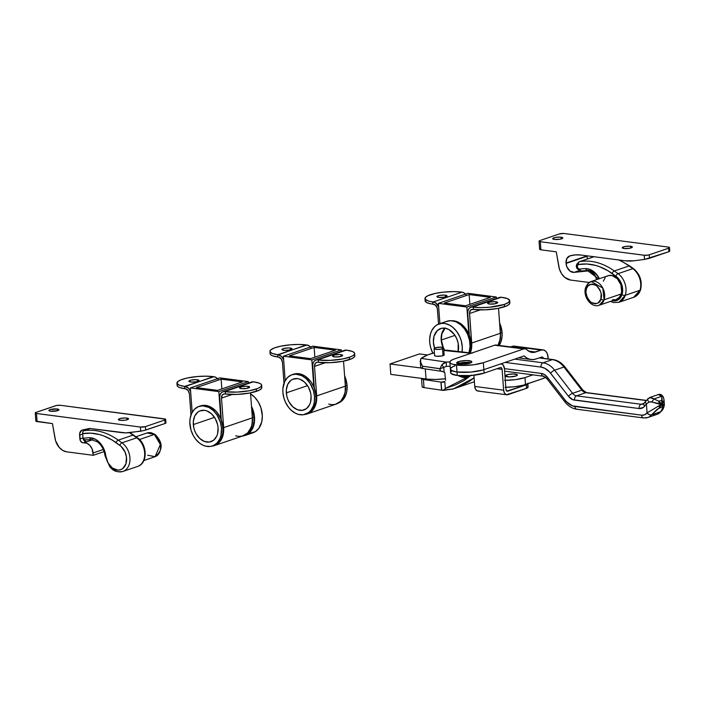 <?xml version="1.0" encoding="UTF-8"?>
<svg xmlns="http://www.w3.org/2000/svg" width="705" height="705" viewBox="0 0 705 705"><rect width="100%" height="100%" fill="white"/><g stroke="black" fill="none" stroke-linecap="round" stroke-linejoin="round"><path stroke-width="1.06" d="M440.942 382.092L441.533 390.191A5.966 1.384 -4.2 0 0 441.709 390.217L441.118 382.119A5.966 1.384 175.8 0 1 440.942 382.092L441.533 390.191A5.966 1.384 -4.2 0 0 441.709 390.217L453.315 388.931L443.604 390.341L444.458 389.424L443.604 390.341A5.966 1.384 -4.2 0 1 441.709 390.217L441.118 382.119A5.966 1.384 175.8 0 1 440.942 382.092L423.432 379.51L440.942 382.092M439.964 368.777L440.131 371.094A5.966 1.384 -4.2 0 0 440.308 371.112L440.131 368.706L440.131 371.094L422.621 368.512L422.454 366.195L440.131 368.706L440.308 371.112L444.097 371.87L443.762 367.34L446.3 366.406A59.669 13.827 175.8 0 1 450.142 366.23A59.669 13.827 175.8 0 0 446.3 366.406L446.283 362.088L421.193 358.396L427.459 355.029L434.412 352.703A47.737 11.06 175.8 0 0 421.193 358.396L420.726 358.977L421.193 358.396L446.283 362.088L446.3 366.406L440.131 368.706L443.762 367.34A3.578 0.608 -129.9 0 1 441.859 364.776A3.578 0.608 50.1 0 0 443.762 367.34L444.097 371.87L444.793 372.548L442.132 371.235A5.966 1.384 -4.2 0 1 440.308 371.112A5.966 1.384 -4.2 0 1 440.131 371.094L422.621 368.512L422.454 366.195L420.25 361.189L420.726 358.977L420.577 362.74L422.454 366.195L439.964 368.777L441.859 364.776L439.964 368.777M434.738 355.108L434.677 355.769L436.201 356.219A4.891 1.137 175.8 0 1 434.5 355.496A4.891 1.137 175.8 0 1 434.597 355.241M642.934 404.097A7.165 5.208 71.2 0 1 641.136 404.273L644.062 403.269L641.136 404.273A3.578 2.309 97.4 0 0 639.065 408.539A10.742 7.817 -108.8 0 0 644.59 406.239A3.578 2.221 38.2 0 1 644.097 403.225L642.934 404.106A7.165 5.208 71.2 0 1 641.136 404.273L576.531 395.849A7.165 5.208 71.2 0 1 572.548 393.32L554.632 370.204L563.938 367.032A20.886 15.193 -108.8 0 0 552.323 359.638L543.017 362.811A3.578 2.309 97.4 0 0 540.947 367.076L505.088 362.405L540.947 367.076L544.806 368.301L549.539 371.976L568.486 396.316L572.857 399.709L639.065 408.539L643.453 407.367L646.414 403.921L647.075 412.927L661.634 404.176L661.775 400.273L658.902 401.26L661.634 404.176L662.251 406.829C663.431 407.19 662.956 408.785 660.841 411.614L660.779 411.685A14.32 10.416 71.2 0 1 657.078 414.346A14.32 10.416 -108.8 0 0 660.779 411.685L651.535 414.787L657.404 409.12L662.251 406.829L661.634 404.176L659.378 407.807L662.251 406.829L662.85 407.261L660.841 411.614L651.482 414.857A14.32 10.416 71.2 0 1 647.772 417.519A14.32 10.416 71.2 0 1 644.167 417.853A3.578 2.309 -82.6 0 1 643.453 417.933A3.578 2.309 -82.6 0 1 641.585 415.174L572.345 405.833L566.335 401.594L547.388 377.245L544.586 374.646L541.414 373.447L504.445 368.627L541.414 373.447A3.578 2.309 97.4 0 0 543.247 376.197M422.128 386.763L424.022 387.618L441.533 390.191L424.022 387.618L423.432 379.51L421.775 379.008L421.713 378.277M461.176 385.82L453.306 388.931L474.104 377.871L469.098 381.52L461.176 385.82M664.057 400.572L663.934 399.338L663.854 401.665L661.634 404.176L658.902 401.26L653.976 398.942L661.81 396.272L662.11 399.515L661.775 400.273L658.902 401.26L659.025 404.044L651.05 401.779L649.049 402.026L646.414 403.921L647.075 412.927L644.617 414.796L641.585 415.174A3.578 2.309 97.4 0 0 643.418 417.924M647.816 398.722A3.578 1.595 43.5 0 0 649.049 402.026A3.578 1.595 -136.5 0 1 647.816 398.722A3.578 1.595 -136.5 0 1 648.344 398.457L651.023 397.356L653.976 398.942L661.81 396.272L660.091 394.685L658.364 394.553C660.391 393.901 662.092 394.818 663.458 397.32A3.578 2.027 -18.8 0 1 663.493 397.999M647.446 399.444L646.644 400.422A3.578 2.221 -141.8 0 0 645.921 400.907A3.578 2.221 38.2 0 0 646.414 403.921L649.049 402.026L651.737 402.009L661.634 404.176L659.025 404.044A3.578 1.93 -82.2 0 0 658.902 401.26L653.976 398.942L651.737 402.009L653.976 398.942L649.649 397.532M553.072 359.568A3.578 2.309 97.4 0 0 552.323 359.638L539.122 357.92L552.323 359.638L543.017 362.811A20.886 15.193 71.2 0 1 554.632 370.204L563.938 367.032L581.845 390.147L572.548 393.32L581.845 390.147A7.165 5.208 -108.8 0 0 585.829 392.676L646.212 400.546L585.829 392.676L576.531 395.849L585.829 392.676A3.578 2.309 -82.6 0 1 586.586 392.606M543.017 362.811L514.721 359.127L543.017 362.811A20.886 15.193 -108.8 0 1 554.632 370.204A3.578 1.049 142.2 0 0 550.579 373.201L568.486 396.316A10.742 7.817 -108.8 0 0 574.46 400.114L639.065 408.539A3.578 2.309 -82.6 0 1 641.136 404.273L576.531 395.849A3.578 2.309 97.4 0 0 574.46 400.114A3.578 2.309 -82.6 0 1 576.531 395.849A7.165 5.208 71.2 0 1 572.548 393.32A3.578 1.049 142.2 0 0 568.486 396.316A3.578 1.049 -37.8 0 1 572.548 393.32L554.632 370.204A3.578 1.049 -37.8 0 0 550.579 373.201A17.308 12.584 71.2 0 0 540.947 367.076A3.578 2.309 -82.6 0 1 543.017 362.811M446.556 350.165L445.058 350.253A47.737 11.06 175.8 0 0 443.824 350.491L471.116 353.24L448.027 350.455M449.869 361.921A63.256 14.655 -4.2 0 0 446.283 362.088L441.859 364.776L443.842 362.978L446.283 362.088A63.256 14.655 -4.2 0 1 449.869 361.921M444.124 354.544A4.891 1.137 175.8 0 1 444.256 354.782A4.891 1.137 175.8 0 1 441.453 356.025A4.891 1.137 175.8 0 1 436.201 356.219L441.586 355.999L444.018 355.17L444.079 354.509M445.542 380.295L444.793 372.548L445.542 380.295M471.363 375.051L463.934 380.638L455.166 385.053L445.313 388.437L444.802 381.511L441.118 382.119A5.966 1.384 175.8 0 0 442.943 382.233L443.436 382.189M420.762 367.472L422.621 368.512A5.966 1.384 -4.2 0 1 420.726 367.657L420.25 361.163M658.311 394.58L661.81 396.272L661.634 404.176L659.149 405.683L659.378 407.807L661.634 404.176L664.313 404.379L663.74 405.727M664.374 404.696L664.18 405.146M659.378 407.807A3.578 1.436 -120 0 0 659.149 405.683L647.137 412.874A3.578 2.203 38.4 0 0 651.535 414.787L659.378 407.807M651.535 414.787A3.578 2.203 -141.6 0 1 647.137 412.874L647.075 412.927A3.578 2.23 38.7 0 0 651.482 414.857L651.535 414.787M647.772 417.51A14.32 10.416 -108.8 0 0 651.482 414.857A3.578 2.23 -141.3 0 1 647.075 412.927A10.742 7.817 71.2 0 1 641.585 415.174L574.928 406.485A3.578 2.309 97.4 0 0 576.787 409.244L643.453 417.933L647.772 417.519L657.069 414.346A14.32 10.416 71.2 0 1 653.473 414.681M577.51 409.164A3.578 2.309 -82.6 0 1 576.752 409.235A3.578 2.309 -82.6 0 1 574.928 406.485A17.308 12.584 71.2 0 1 565.304 400.361A3.578 1.049 142.2 0 0 564.793 401.753A3.578 1.049 -37.8 0 1 565.304 400.361L547.388 377.245A3.578 1.049 142.2 0 0 546.886 378.647A3.578 1.049 -37.8 0 1 547.388 377.245A10.742 7.817 -108.8 0 0 541.414 373.447A3.578 2.309 -82.6 0 0 543.282 376.206A3.578 2.309 -82.6 0 0 543.996 376.126M565.895 401.771A3.578 1.049 -37.8 0 1 564.793 401.762C568.124 406.018 572.125 408.512 576.787 409.244M547.979 378.664A3.578 1.049 -37.8 0 1 546.886 378.647L564.793 401.762M470.737 375.624L445.313 388.437L444.458 389.424L445.313 388.437L444.802 381.511L443.921 382.048M474.386 381.749L452.337 389.257M553.037 359.568C557.708 360.299 561.7 362.793 565.031 367.049L582.938 390.156L586.551 392.606A3.578 2.309 97.4 0 0 585.829 392.676A7.165 5.208 -108.8 0 1 581.845 390.147A3.578 1.049 -37.8 0 1 582.938 390.156A3.578 1.049 142.2 0 0 581.845 390.147L563.938 367.032A3.578 1.049 -37.8 0 1 565.031 367.049A3.578 1.049 142.2 0 0 563.938 367.032A20.886 15.193 71.2 0 0 552.323 359.638A3.578 2.309 -82.6 0 1 553.037 359.568L539.484 357.796M661.81 396.272A3.578 2.027 -18.8 0 1 663.458 397.312A3.578 2.027 161.2 0 0 661.81 396.272M664.374 404.547L663.449 404.212A3.578 3.296 98.2 0 1 662.251 406.829L663.449 404.212L661.634 404.176L663.335 402.573L661.775 400.273A3.578 2.802 33.8 0 1 663.335 402.573L664.048 400.096L664.383 404.564C664.084 407.226 663.141 409.411 661.563 411.112L661.493 411.2A3.578 2.23 -141.3 0 1 660.779 411.685A3.578 2.23 38.7 0 0 661.51 411.174L657.069 414.346M660.841 411.614A3.578 2.238 38 0 0 661.581 411.086A3.578 2.238 -142 0 1 660.841 411.614M644.819 402.74A3.578 2.221 -141.8 0 0 644.079 403.26A3.578 2.221 -141.8 0 0 644.59 406.239L646.414 403.921A3.578 2.221 -141.8 0 1 645.921 400.907L649.702 397.505L658.364 394.553M421.528 378.656L422.128 386.754A5.966 1.384 -4.2 0 0 424.022 387.618L423.432 379.51A5.966 1.384 175.8 0 1 421.528 378.656A5.966 1.384 175.8 0 1 421.608 378.4M427.591 354.976L419.484 353.919L390.032 363.965L420.947 367.992L390.032 363.965L390.799 374.381L427.785 379.175L435.866 379.44L445.498 378.779A22.675 5.252 -4.2 0 1 426.031 378.973L390.799 374.381L390.032 363.965L419.484 353.919L427.591 354.976M425.291 368.909L426.031 378.973L425.291 368.909M470.94 362.784A7.64 1.771 -4.2 0 0 458.585 363.383L458.462 361.647A7.64 1.771 175.8 0 1 466.825 360.555A7.64 1.771 175.8 0 1 471.857 361.841A7.64 1.771 175.8 0 1 470.024 363.154L471.486 362.449L471.575 361.409L466.613 360.546L459.537 361.33L456.646 363.066L458.25 363.912L461.872 364.256L470.024 363.154A7.64 1.771 175.8 0 1 461.66 364.247A7.64 1.771 175.8 0 1 456.628 362.96A7.64 1.771 175.8 0 1 458.462 361.647L458.585 363.383A7.64 1.771 175.8 0 1 470.94 362.784M459.122 364.071L458.585 363.383L459.122 364.071M506.675 374.84A6.089 1.41 175.8 0 1 513.337 373.967A6.089 1.41 175.8 0 1 517.347 374.989A6.089 1.41 175.8 0 1 515.884 376.038L517.311 375.192L517.126 374.655L513.17 373.967L507.529 374.584L505.229 375.968L509.389 376.911L515.884 376.038A6.089 1.41 175.8 0 1 509.221 376.911A6.089 1.41 175.8 0 1 505.212 375.888A6.089 1.41 175.8 0 1 506.675 374.84L506.807 376.708L506.675 374.84M483.859 369.649L524.167 355.902L526.829 358.017L529.781 359.259L532.901 359.576L536.064 358.968A25.063 16.189 -82.6 0 1 531.041 359.506A25.063 16.189 -82.6 0 1 524.167 355.902L483.859 369.649L483.348 362.696L474.024 364.732L462.965 365.446L452.83 364.318L450.548 363.286L449.852 362.044L450.795 360.696L453.289 359.356L494.743 345.186L523.656 348.957A7.165 4.627 -82.6 0 1 525.093 348.799A7.165 4.627 -82.6 0 1 527.058 349.83L525.445 348.869L523.656 348.957L483.348 362.696L483.859 369.649L482.572 370.055L500.136 364.097L483.859 369.649A19.097 4.424 175.8 0 1 456.999 371.993L470.852 372.081L482.572 370.055L470.852 372.081L456.999 371.993A19.097 4.424 -4.2 0 0 483.859 369.649L484.115 373.121L500.391 367.569L484.115 373.121L483.859 369.649M454.945 365.877L452.804 366.741L454.945 365.877A19.097 4.424 175.8 0 0 450.363 369.164A19.097 4.424 -4.2 0 0 456.999 371.993L456.488 365.04L456.999 371.993L455.641 371.782L456.999 371.993L457.254 375.465L471.107 375.562L484.115 373.121A19.097 4.424 -4.2 0 1 457.254 375.465L456.999 371.993A19.097 4.424 175.8 0 1 450.363 369.164L449.852 362.211A19.097 4.424 175.8 0 1 454.434 358.933L494.743 345.186L523.656 348.957L483.348 362.696A19.097 4.424 175.8 0 1 456.488 365.04A19.097 4.424 175.8 0 1 449.852 362.211M451.967 367.19L450.495 368.548L452.804 366.741M450.363 368.988L451.649 370.601L455.641 371.782L451.059 370.231L450.495 368.548M505.088 387.274L514.324 386.789L522.775 385.327L543.299 378.453L545.617 376.937M545.397 377.157A9.544 6.169 -82.6 0 1 543.299 378.453L525.472 384.533L524.961 377.589L515.637 379.616L504.577 380.33M548.226 358.933L547.362 353.857L545.802 351.31L543.643 349.988L541.22 350.085A9.544 6.169 -82.6 0 1 543.132 349.883A9.544 6.169 -82.6 0 1 548.093 357.232L548.226 358.933M515.866 346.71L541.22 350.085L535.553 352.015L528.591 351.108L535.553 352.015A17.898 11.562 -82.6 0 1 531.967 352.403A17.898 11.562 -82.6 0 1 527.058 349.83L529.993 351.865L533.288 352.456L541.22 350.085L512.306 346.322L510.57 346.913L512.306 346.322A9.544 6.169 97.4 0 1 514.218 346.111L543.132 349.883M525.093 348.799L496.179 345.036A7.165 4.627 97.4 0 0 494.743 345.186L496.54 345.106M543.379 358.378L542.03 356.977L536.064 358.968L541.722 357.038A2.388 1.542 -82.6 0 1 542.207 356.986A2.388 1.542 -82.6 0 1 543.361 358.307M505.3 380.33A19.097 4.424 175.8 0 0 524.961 377.589L532.962 374.857L524.961 377.589L525.472 384.533A19.097 4.424 -4.2 0 1 505.811 387.283M457.677 363.754A7.64 1.771 175.8 0 1 458.585 363.383A7.64 1.771 -4.2 0 0 457.677 363.754M120.211 420.303A5.076 1.172 175.8 0 1 118.44 419.554A5.076 1.172 175.8 0 1 121.348 418.268A5.076 1.172 175.8 0 1 126.794 418.056L126.926 419.81L126.794 418.056L125.076 417.95L120.379 418.47L118.458 419.625L121.022 420.383L125.79 420.074L128.522 418.973L126.794 418.056A5.076 1.172 175.8 0 1 128.557 418.814A5.076 1.172 175.8 0 1 125.657 420.101A5.076 1.172 175.8 0 1 120.211 420.303M57.228 408.988L57.352 410.742L57.228 408.988L50.09 409.614L48.883 410.557L50.637 411.235A5.076 1.172 175.8 0 1 48.874 410.486A5.076 1.172 175.8 0 1 51.782 409.2A5.076 1.172 175.8 0 1 57.228 408.988A5.076 1.172 175.8 0 1 58.991 409.746A5.076 1.172 175.8 0 1 56.083 411.033A5.076 1.172 175.8 0 1 50.637 411.235L57.775 410.618L58.973 409.675L57.228 408.988M84.265 429.583A5.966 4.345 -108.8 0 0 82.705 434.06L82.987 437.92A3.578 2.608 -108.8 0 0 86.433 441.753L84.159 440.713L82.987 437.92L79.885 438.977L82.987 437.92L82.705 434.06L79.603 435.117L79.885 438.977A3.578 2.608 71.2 0 0 83.331 442.81L92.707 439.744L83.895 442.749A9.544 6.944 71.2 0 1 93.086 452.971L93.254 455.307L104.111 451.605L93.254 455.307L66.64 451.834A14.32 10.416 71.2 0 1 54.999 438.334L52.452 423.608L37.092 421.608L36.493 413.509L140.401 427.045L36.008 413.421L35.259 413.024L36.114 412.355L56.585 405.472L60.524 405.313L165.543 419.184L164.811 420.004L145.433 426.613L140.401 427.045L140.709 431.213L125.596 432.87L89.491 428.437L81.868 430.191L79.709 433.284L80.255 440.484L82.15 442.599L87.041 443.313L89.967 445.525L92.117 448.962L93.254 455.307L66.64 451.834L62.745 450.442L59.229 447.455L55.598 440.837L52.452 423.608L35.858 421.132M86.627 429.072A8.354 6.081 -108.8 0 0 86.803 429.671L86.627 429.072M35.867 420.964L36.704 420.462M84.362 429.504L83.04 431.398L82.705 434.06L79.603 435.117A5.966 4.345 71.2 0 1 82.194 430.059A5.966 4.345 71.2 0 1 82.538 429.962L89.491 428.437L121.163 432.57A59.669 43.41 71.2 0 0 129.94 432.597L143.952 430.579L165.067 423.476L164.811 420.004L165.067 423.476L145.688 430.085L145.433 426.613L164.811 420.004A3.578 0.828 175.8 0 0 165.675 419.387A3.578 0.828 175.8 0 0 164.424 418.858L60.524 405.313A3.578 0.828 175.8 0 0 55.483 405.754L36.114 412.355A3.578 0.828 175.8 0 0 35.25 412.971L35.849 421.079A3.578 0.828 -4.2 0 0 37.092 421.608L36.493 413.509A3.578 0.828 175.8 0 1 35.25 412.971M93.086 452.971L103.309 449.49L93.086 452.971M165.754 423.194L165.067 423.476L165.913 423.088L165.208 422.974M140.401 427.045L140.709 431.213L145.688 430.085L145.433 426.613A3.578 0.828 175.8 0 1 140.401 427.045M143.882 460.515L155.1 456.69A12.531 9.112 -108.8 0 0 160.573 446.714A12.531 9.112 -108.8 0 0 154.386 434.43A2.388 1.146 -54.3 0 1 155.153 434.483A2.388 1.146 125.7 0 0 154.386 434.43L160.352 444.555L155.1 456.69L147.715 455.236M82.485 433.681L90.786 433.152L99.317 434.509L103.591 435.875L111.998 439.955L121.075 446.353L125.041 452.002L126.477 457.184L125.922 463.837L122.732 468.569L120.396 469.786L117.77 470.094L112.377 468.014L108.006 462.877L105.847 456.073A2.388 0.467 173.5 0 1 105.027 455.818A2.388 0.467 173.5 0 1 105.6 455.43A15.519 11.289 71.2 0 0 98.057 441.815A2.388 1.146 -54.3 0 1 97.29 441.762A2.388 1.146 -54.3 0 1 97.14 440.361A17.898 13.025 -108.8 0 0 89.791 437.761A2.388 1.586 90.3 0 0 91.306 439.62A2.388 1.586 -89.7 0 1 89.791 437.761A60.868 44.274 -108.8 0 0 83.657 438.29A2.388 1.736 71.2 0 1 83.023 438.254M82.688 433.645A65.644 47.746 71.2 0 1 116.069 442.634L119.824 445.331A13.721 9.985 71.2 0 1 126.424 461.749A13.721 9.985 71.2 0 1 115.946 469.794A13.721 9.985 71.2 0 1 105.847 456.073L104.014 449.217L100.339 443.304L95.351 439.25L89.791 437.761A60.868 44.274 -108.8 0 0 83.657 438.29A2.388 1.63 79.8 0 0 85.622 440.114A2.388 1.63 79.8 0 0 85.799 440.07A2.388 1.63 -100.2 0 1 85.631 440.114A2.388 1.63 -100.2 0 1 83.657 438.29L82.741 438.149M154.386 434.43L139.458 439.523L154.386 434.43A12.531 9.112 -108.8 0 0 147.01 432.976L154.386 434.43M122.564 471.557A16.109 11.721 -108.8 0 0 129.967 458.867A16.109 11.721 -108.8 0 0 122.009 442.828A2.388 1.146 125.7 0 0 119.824 445.331A2.388 1.146 -54.3 0 1 122.009 442.828L118.255 440.131A2.388 1.146 125.7 0 0 116.069 442.634A2.388 1.146 -54.3 0 1 118.255 440.131L122.009 442.828L136.735 437.805L122.009 442.828A16.109 11.721 71.2 0 1 129.967 458.62A16.109 11.721 71.2 0 1 122.926 471.442L137.651 466.428A16.109 11.721 -108.8 0 0 144.692 453.597A16.109 11.721 -108.8 0 0 136.735 437.805L132.981 435.108L118.255 440.131A68.024 49.482 -108.8 0 0 83.454 430.843A4.776 3.472 -108.8 0 0 83.261 430.887A4.776 3.472 71.2 0 1 83.454 430.843L90.222 428.534L83.454 430.843A68.024 49.482 71.2 0 1 118.255 440.131L132.981 435.108A68.024 49.482 -108.8 0 0 129.332 432.667M105.027 455.818A2.388 0.467 -6.5 0 0 105.847 456.073A17.898 13.025 -108.8 0 0 97.14 440.361A2.388 1.146 125.7 0 0 97.29 441.762C101.573 445.049 104.146 449.728 105.027 455.818L109.83 466.904C112.395 469.222 114.342 472.799 122.926 471.442A16.109 11.721 71.2 0 1 113.434 469.574M132.981 435.108A2.388 1.146 -54.3 0 1 133.747 435.152A2.388 1.146 125.7 0 0 132.981 435.108L136.735 437.805A2.388 1.146 -54.3 0 1 137.493 437.849L129.905 432.606M137.501 437.849A2.388 1.146 125.7 0 0 136.735 437.805A16.109 11.721 71.2 0 1 144.692 453.844A16.109 11.721 71.2 0 1 137.29 466.543M334.311 356.88A5.076 1.172 175.8 0 1 332.548 356.131A5.076 1.172 175.8 0 1 335.448 354.844A5.076 1.172 175.8 0 1 340.894 354.633L341.026 356.386L340.894 354.633L339.175 354.527L334.478 355.047L332.557 356.201L335.122 356.959L339.889 356.651L342.63 355.549L340.894 354.633A5.076 1.172 175.8 0 1 342.665 355.39A5.076 1.172 175.8 0 1 339.757 356.677A5.076 1.172 175.8 0 1 334.311 356.88M338.479 356.853A5.076 1.172 -4.2 0 0 336.893 356.977M283.71 350.288A5.076 1.172 175.8 0 1 281.947 349.53A5.076 1.172 175.8 0 1 284.855 348.244A5.076 1.172 175.8 0 1 290.301 348.041L290.425 349.795L290.301 348.041L288.583 347.935L283.886 348.455L281.965 349.601L284.52 350.359L289.297 350.059L292.029 348.957L290.301 348.041A5.076 1.172 175.8 0 1 292.064 348.79A5.076 1.172 175.8 0 1 289.156 350.077A5.076 1.172 175.8 0 1 283.71 350.288M287.887 350.262A5.076 1.172 -4.2 0 0 286.3 350.376M328.662 404.124L332.399 404.696L335.421 404.317L340.665 401.26L344.181 395.575L345.106 392.006L345.362 386.137L316.677 395.91A21.185 15.413 71.2 0 1 307.477 413.87L336.162 404.088A21.185 15.413 -108.8 0 0 345.362 386.137L343.529 361.163L345.362 386.137L316.677 395.91L314.509 366.388L325.128 362.767L314.509 366.388A4.776 3.472 71.2 0 1 316.589 362.344A4.776 3.472 71.2 0 1 317.788 362.229L318.466 362.317L318.299 359.999L317.62 359.911L346.296 350.129L352.28 351.425L354.324 352.712L354.65 353.69L353.566 355.25L350.676 356.8L342.586 358.995L330.002 360.387L316.571 359.902L314.694 360.687L313.337 362.414L312.712 364.811L314.324 388.182L312.703 366.151A7.165 5.208 71.2 0 1 315.814 360.079A7.165 5.208 71.2 0 1 317.62 359.911L346.296 350.129A7.165 5.208 -108.8 0 0 344.498 350.306L315.814 360.079M307.477 413.87A21.185 15.413 71.2 0 1 304.877 414.425L308.173 413.606L311.98 411.033L314.818 406.979L316.43 401.788L316.677 395.91L314.509 366.388L315.329 363.251L317.091 362.22L330.169 362.705L342.762 361.312L351.998 358.607L354.307 357.038L354.765 355.505M336.408 357.03L339.343 356.845M282.441 362.203L283.992 383.317L282.441 362.203A4.776 3.472 71.2 0 0 278.484 357.1L281.136 358.792L282.441 362.203M270.13 353.54L270.456 354.527L272.5 355.813L278.484 357.1L277.805 357.012L277.638 354.703L272.333 353.496L270.015 351.724L270.473 350.191L273.937 348.12L280.141 346.305L290.293 344.815L298.823 344.463L306.992 345.009L277.638 354.703L277.805 357.012A22.075 5.12 -4.2 0 1 270.13 353.743L269.953 351.425A22.075 5.12 175.8 0 1 275.258 347.635A22.075 5.12 175.8 0 1 306.314 344.921L278.316 354.791A7.165 5.208 71.2 0 1 283.648 359.77L281.41 356.351L277.638 354.703A22.075 5.12 175.8 0 1 269.953 351.425M285.816 350.438L288.75 350.253M310.482 346.966A7.165 5.208 -108.8 0 0 306.992 345.009L309.107 345.811L310.976 347.547M354.65 353.496A22.075 5.12 175.8 0 1 349.345 357.285L349.521 359.603A22.075 5.12 -4.2 0 0 354.826 355.805L354.65 353.496A22.075 5.12 175.8 0 0 346.975 350.218L344.26 350.394M349.521 359.603L349.345 357.285A22.075 5.12 175.8 0 1 318.299 359.999L318.466 362.317A22.075 5.12 -4.2 0 0 349.521 359.603M342.877 398.36L345.274 391.769L345.52 385.97A20.886 15.193 71.2 0 0 345.124 382.938L345.52 385.97L347.071 385.441L346.825 391.24L345.908 394.747L342.445 400.352L338.559 402.943A20.886 15.193 -108.8 0 0 347.071 385.441L345.52 385.97A20.886 15.193 71.2 0 1 342.947 398.237M286.327 392.87A16.347 11.897 71.2 0 1 293.43 379.008A16.347 11.897 71.2 0 1 311.081 396.095L310.623 392.967L308.349 387.01L304.613 382.189L299.977 379.237L297.545 378.62L292.892 379.211L290.857 380.4L287.763 384.331L286.336 389.803L286.794 395.998L287.719 399.065L289.059 401.956L292.795 406.776L297.431 409.728L302.26 410.354L306.552 408.565L309.645 404.635L310.588 402.044L311.081 396.095A16.347 11.897 71.2 0 1 303.987 409.957A16.347 11.897 71.2 0 1 286.327 392.87L307.521 385.644L286.327 392.87M314.518 396.545A20.886 15.193 71.2 0 1 305.45 414.249A20.886 15.193 71.2 0 1 282.89 392.421A20.886 15.193 71.2 0 1 291.967 374.716A20.886 15.193 71.2 0 1 314.518 396.545L316.069 396.016L314.518 396.545L314.271 402.335L313.355 405.851L310.94 410.266L308.728 412.478L303.247 414.76L298.638 414.443L295.536 413.271L291.156 410.187L288.574 407.349L285.463 402.22L284.009 398.395L282.89 392.421L282.908 388.508L284.732 381.511L287.525 377.51L291.28 374.972L295.677 374.117L301.872 375.695L306.252 378.779L309.988 383.22L313.408 390.57L314.518 396.545M305.45 414.249L307.001 413.72A20.886 15.193 -108.8 0 0 316.069 396.016L313.84 386.974A20.886 15.193 -108.8 0 0 293.518 374.188L291.967 374.716M306.27 413.941L310.279 411.949L313.425 408.398L315.822 401.806L316.069 396.016A20.886 15.193 -108.8 0 0 313.84 386.974L311.848 359.911L341.308 349.874L312.844 346.164L283.392 356.21L285.181 380.638L283.392 356.21L312.844 346.164L341.308 349.874L311.848 359.911L283.392 356.21L311.848 359.911L313.84 386.974L311.037 381.96L305.344 376.294L298.77 373.694L292.452 374.611M310.561 358.651L335.368 350.191L314.13 347.424L289.332 355.884L310.561 358.651L335.368 350.191L314.13 347.424L314.853 357.188L314.13 347.424L289.332 355.884L310.561 358.651M344.604 375.871A20.886 15.193 -108.8 0 1 347.071 385.441L344.507 375.65M341.308 349.874L341.414 351.354L341.308 349.874M241.295 388.596A5.076 1.172 175.8 0 1 239.533 387.847A5.076 1.172 175.8 0 1 242.441 386.56A5.076 1.172 175.8 0 1 247.887 386.349L248.019 388.102L247.887 386.349L246.168 386.243L241.471 386.763L239.55 387.917L242.115 388.675L246.882 388.367L249.614 387.265L247.887 386.349A5.076 1.172 175.8 0 1 249.649 387.107A5.076 1.172 175.8 0 1 246.741 388.393A5.076 1.172 175.8 0 1 241.295 388.596M245.472 388.57A5.076 1.172 -4.2 0 0 243.886 388.693M190.702 382.004A5.076 1.172 175.8 0 1 188.94 381.246A5.076 1.172 175.8 0 1 191.839 379.96A5.076 1.172 175.8 0 1 197.285 379.757L197.418 381.511L197.285 379.757L195.567 379.651L190.87 380.171L188.949 381.317L191.513 382.075L196.281 381.775L199.022 380.674L197.285 379.757A5.076 1.172 175.8 0 1 199.057 380.506A5.076 1.172 175.8 0 1 196.149 381.793A5.076 1.172 175.8 0 1 190.702 382.004M194.871 381.978A5.076 1.172 -4.2 0 0 193.285 382.092M235.655 435.84L239.383 436.413L242.414 436.034L247.649 432.976L251.165 427.292L252.099 423.723L252.346 417.853L223.67 427.627A21.185 15.413 71.2 0 1 214.47 445.586L243.146 435.813A21.185 15.413 -108.8 0 0 252.346 417.853L250.513 392.879L252.346 417.853L223.67 427.627L221.502 398.105L232.121 394.483L221.502 398.105A4.776 3.472 71.2 0 1 223.573 394.06A4.776 3.472 71.2 0 1 224.772 393.945L225.45 394.033L225.283 391.716L224.604 391.627L253.28 381.846L259.264 383.141L260.832 383.969L261.643 385.406L260.55 386.966L257.66 388.517L249.579 390.711L236.986 392.103L223.555 391.619L221.678 392.403L220.321 394.13L219.696 396.527L221.308 419.898L219.696 397.867A7.165 5.208 71.2 0 1 222.806 391.795A7.165 5.208 71.2 0 1 224.604 391.627L253.28 381.846A7.165 5.208 -108.8 0 0 251.482 382.022L222.806 391.795M214.47 445.586A21.185 15.413 71.2 0 1 211.861 446.142L215.166 445.322L218.973 442.749L221.802 438.695L223.415 433.505L223.67 427.627L221.502 398.105L222.322 394.967L224.075 393.936L237.153 394.421L249.746 393.029L258.982 390.323L261.291 388.755L261.749 387.221M243.401 388.746L246.336 388.561M189.425 393.919L190.976 415.033L189.425 393.919A4.776 3.472 71.2 0 0 185.477 388.816L188.129 390.508L189.425 393.919M177.114 385.256L177.924 386.701L179.493 387.53L185.477 388.816L184.798 388.728L184.622 386.419L179.317 385.212L177.008 383.441L178.03 381.387L180.921 379.836L187.133 378.021L197.285 376.532L205.816 376.179L213.985 376.726L184.622 386.419L184.798 388.728A22.075 5.12 -4.2 0 1 177.114 385.459L176.946 383.141A22.075 5.12 175.8 0 1 182.251 379.352A22.075 5.12 175.8 0 1 213.307 376.637L185.3 386.507A7.165 5.208 71.2 0 1 190.641 391.486L188.402 388.067L184.622 386.419A22.075 5.12 175.8 0 1 176.946 383.141M192.8 382.154L195.743 381.969M217.475 378.682A7.165 5.208 -108.8 0 0 213.985 376.726L216.091 377.527L217.968 379.264M261.643 385.212A22.075 5.12 175.8 0 1 256.338 389.001L256.505 391.319A22.075 5.12 -4.2 0 0 261.811 387.521L261.643 385.212A22.075 5.12 175.8 0 0 253.959 381.934L251.244 382.11M256.505 391.319L256.338 389.001A22.075 5.12 175.8 0 1 225.283 391.716L225.45 394.033A22.075 5.12 -4.2 0 0 256.505 391.319M249.861 430.076L251.879 425.282L252.513 417.686A20.886 15.193 71.2 0 0 252.117 414.655L252.513 417.686L254.064 417.157L254.047 421.07L252.892 426.463L249.429 432.068L245.551 434.659A20.886 15.193 -108.8 0 0 254.064 417.157L252.513 417.686A20.886 15.193 71.2 0 1 249.94 429.953M193.32 424.586A16.347 11.897 71.2 0 1 200.414 410.724A16.347 11.897 71.2 0 1 218.074 427.812L217.607 424.683L215.342 418.726L211.606 413.906L206.97 410.953L204.529 410.336L199.885 410.927L197.849 412.117L194.756 416.047L193.329 421.519L193.778 427.715L194.703 430.781L196.052 433.672L199.788 438.492L204.424 441.445L209.253 442.07L213.544 440.281L216.638 436.351L217.581 433.76L218.074 427.812A16.347 11.897 71.2 0 1 210.971 441.674A16.347 11.897 71.2 0 1 193.32 424.586L214.505 417.36L193.32 424.586M221.511 428.261A20.886 15.193 71.2 0 1 212.434 445.965A20.886 15.193 71.2 0 1 189.883 424.137A20.886 15.193 71.2 0 1 198.951 406.433A20.886 15.193 71.2 0 1 221.511 428.261L223.053 427.732L221.511 428.261L220.876 435.857L219.669 439.171L216.876 443.172L213.121 445.71L210.24 446.476L205.622 446.159L202.529 444.987L199.55 443.101L195.567 439.065L193.373 435.743L190.993 430.112L189.812 422.163L190.13 418.347L191.725 413.227L194.518 409.226L198.272 406.688L202.661 405.833L208.865 407.411L213.245 410.495L216.973 414.937L220.392 422.286L221.511 428.261M212.434 445.965L213.985 445.437A20.886 15.193 -108.8 0 0 223.053 427.732L220.824 418.691A20.886 15.193 -108.8 0 0 200.502 405.904L198.951 406.433M213.262 445.657L218.427 442.643L221.22 438.642L222.806 433.522L223.053 427.732A20.886 15.193 -108.8 0 0 220.824 418.691L218.841 391.627L248.292 381.59L219.837 377.88L190.376 387.926L192.174 412.355L190.376 387.926L219.837 377.88L248.292 381.59L218.841 391.627L190.376 387.926L218.841 391.627L220.824 418.691L216.294 411.5L210.187 406.767L205.754 405.41L199.444 406.327M217.554 390.367L242.353 381.907L221.123 379.14L196.316 387.6L217.554 390.367L242.353 381.907L221.123 379.14L221.837 388.904L221.123 379.14L196.316 387.6L217.554 390.367M251.597 407.587A20.886 15.193 -108.8 0 1 254.064 417.157L251.491 407.367M248.292 381.59L248.398 383.071L248.292 381.59M241.877 436.043L244.908 435.523L248.953 433.284L251.156 430.905L253.509 426.234L254.355 422.559L254.452 416.558L253.165 410.425L251.509 406.388A21.485 15.625 71.2 0 1 245.181 435.434L252.936 432.791A21.485 15.625 -108.8 0 0 262.286 414.928A21.485 15.625 -108.8 0 0 250.583 393.875M245.181 435.434A21.485 15.625 71.2 0 1 242.626 435.99M250.31 393.707L254.699 397.223L258.338 402.053L260.912 407.781L262.33 415.95L261.758 421.801L258.902 428.261L255.448 431.575L249.623 433.399M445.322 295.175A5.076 1.172 175.8 0 1 447.085 295.933A5.076 1.172 175.8 0 1 444.176 297.219A5.076 1.172 175.8 0 1 438.73 297.422L444.309 297.193L447.067 295.862L444.502 295.104L439.735 295.413L437.003 296.505L438.73 297.422A5.076 1.172 175.8 0 1 436.968 296.673A5.076 1.172 175.8 0 1 439.876 295.386A5.076 1.172 175.8 0 1 445.322 295.175L445.445 296.928L445.322 295.175M495.915 301.775A5.076 1.172 175.8 0 1 497.677 302.524A5.076 1.172 175.8 0 1 494.769 303.811A5.076 1.172 175.8 0 1 489.323 304.022L494.91 303.793L497.668 302.454L495.104 301.696L490.336 302.004L487.596 303.106L489.323 304.022A5.076 1.172 175.8 0 1 487.56 303.265A5.076 1.172 175.8 0 1 490.468 301.978A5.076 1.172 175.8 0 1 495.915 301.775L496.047 303.529L495.915 301.775M425.15 300.683L426.64 302.551L431.257 303.917L432.826 304.155L432.658 301.837L433.328 301.925A7.165 5.208 71.2 0 1 438.669 306.904L435.443 302.727L428.42 301L425.309 299.343L425.494 297.334L427.803 295.765L435.161 293.447L443.172 292.161L453.844 291.597L462.013 292.152L433.328 301.925L462.013 292.152L464.128 292.945L465.996 294.681M465.503 294.108A7.165 5.208 -108.8 0 0 462.013 292.152L461.334 292.064A22.075 5.12 175.8 0 0 430.279 294.769A22.075 5.12 175.8 0 0 424.974 298.567A22.075 5.12 175.8 0 0 432.658 301.837L432.826 304.155L433.505 304.243A4.776 3.472 71.2 0 1 437.452 309.345L438.545 324.115L437.32 308.429L435.567 305.283L432.826 304.155A22.075 5.12 -4.2 0 1 425.141 300.885L424.974 298.567M440.828 297.58L443.771 297.387M497.897 345.494L500.294 338.902L500.541 333.113A20.886 15.193 71.2 0 0 500.145 330.081L500.541 333.113L502.092 332.584L502.075 336.496L500.92 341.89L499.149 345.424A20.886 15.193 -108.8 0 0 502.092 332.584L500.541 333.113A20.886 15.193 71.2 0 1 498.03 345.274A21.185 15.413 -108.8 0 0 500.374 333.271L471.698 343.053A21.185 15.413 71.2 0 1 470.367 352.888L471.768 345.053L469.53 313.522L480.149 309.909L469.53 313.522A4.776 3.472 71.2 0 1 471.601 309.477A4.776 3.472 71.2 0 1 472.808 309.363L485.19 309.839L497.774 308.446L507.01 305.75L509.318 304.181L509.777 302.648M497.695 345.838L499.73 340.982L500.444 335.28L498.541 308.305L500.374 333.271L471.698 343.053L469.53 312.632L470.852 309.883L473.487 309.451A22.075 5.12 -4.2 0 0 504.533 306.745L504.366 304.428L489.332 307.248L480.801 307.6L472.632 307.054L501.317 297.272L507.3 298.567L509.609 300.33L508.578 302.392L504.366 304.428A22.075 5.12 175.8 0 1 473.311 307.142L473.487 309.451L473.311 307.142L472.632 307.054L501.317 297.272A7.165 5.208 -108.8 0 0 499.51 297.439L470.834 307.221A7.165 5.208 71.2 0 1 472.632 307.054L470.596 307.31L468.948 308.587L467.944 310.685L467.723 313.293A7.165 5.208 71.2 0 1 470.834 307.221M491.429 304.172L494.364 303.987M467.723 313.293L469.345 335.316L467.723 313.293M499.281 297.528L501.995 297.36A22.075 5.12 175.8 0 1 509.671 300.63A22.075 5.12 175.8 0 1 504.366 304.428L504.533 306.745A22.075 5.12 -4.2 0 0 509.838 302.947L509.671 300.63M493.5 303.996A5.076 1.172 -4.2 0 0 491.914 304.111M442.899 297.404A5.076 1.172 -4.2 0 0 441.321 297.519M451.597 320.74L456.003 321.313L460.365 323.428L464.322 326.917L468.86 334.117A20.886 15.193 -108.8 0 1 471.09 343.159L470.834 348.949L469.786 352.826A20.886 15.193 -108.8 0 0 471.09 343.159L469.971 343.538L471.09 343.159L468.86 334.117A20.886 15.193 -108.8 0 0 451.782 320.731M441.348 340.013A16.347 11.897 71.2 0 1 445.093 328.213L441.841 334.064L441.348 340.013L454.963 335.368L441.348 340.013L443.322 347.6A16.347 11.897 71.2 0 1 441.348 340.013M496.32 297.008L466.869 307.054L438.404 303.344L467.864 293.298L496.32 297.008L467.864 293.298L438.404 303.344L439.902 323.639L438.404 303.344L466.869 307.054L496.32 297.008L496.435 298.488L496.32 297.008M469.151 294.567L444.344 303.027L465.582 305.794L490.38 297.334L469.151 294.567L469.865 304.331L469.151 294.567L444.344 303.027L465.582 305.794L490.38 297.334L469.151 294.567M499.519 322.784L502.092 332.584A20.886 15.193 -108.8 0 0 499.625 323.013M444.811 350.306A16.347 11.897 71.2 0 1 443.665 348.314L444.802 350.306M468.86 334.117L466.869 307.054L468.86 334.117M434.641 348.42L433.381 342.119L434.042 336.144L437.382 330.504L441.568 328.301A16.585 12.064 71.2 0 1 454.487 334.672A16.585 12.064 71.2 0 1 458.135 351.487L458.171 343.247L456.708 338.603L454.32 334.443L448.882 329.543L445.19 328.23L441.568 328.301A16.585 12.064 71.2 0 0 440.616 328.565L440.616 328.565A16.585 12.064 71.2 0 0 434.544 348.147M446.547 321.374L451.121 320.687L455.915 321.797L460.515 324.617L464.533 328.909L467.626 334.285L469.521 340.303L470.05 346.428L468.992 352.729A21.485 15.625 -108.8 0 0 465.318 330.028A21.485 15.625 -108.8 0 0 448.019 320.942L440.273 323.586L448.019 320.942A21.485 15.625 -108.8 0 0 446.794 321.286L439.039 323.93A21.485 15.625 71.2 0 1 440.273 323.586A21.485 15.625 71.2 0 1 456.461 331.112A21.485 15.625 71.2 0 1 462.048 351.936L462.277 347.045L461.282 340.903L459.872 336.928L456.787 331.553L452.769 327.261L449.737 325.199L444.961 323.498L441.797 323.357L437.391 324.644L434.844 326.45L431.857 330.416L430.526 333.747L429.645 339.457L429.847 343.529L430.667 347.627L432.976 353.487M432.817 353.17A21.485 15.625 71.2 0 1 439.039 323.93M445.128 327.869L442.819 330.927L441.224 336.391L441.533 342.648L443.084 347.494A16.585 12.064 -108.8 0 1 444.811 328.177M443.692 348.746L444.617 350.341A16.585 12.064 -108.8 0 1 443.701 348.755M606.661 276.457L608.274 275.681L611.896 275.505L617.245 278.625L620.902 284.75L621.634 291.835L621.158 293.985L604.106 299.801L602.766 288.028L591.134 281.524A12.531 9.112 71.2 0 1 601.638 286.177A12.531 9.112 71.2 0 1 604.106 299.801L621.158 293.985A12.531 9.112 -108.8 0 0 618.69 280.37A12.531 9.112 -108.8 0 0 608.186 275.708L591.134 281.524L587.635 283.912L585.679 287.464A2.388 1.172 17.8 0 0 586.401 288.724C587.265 284.45 590.578 283.375 596.324 285.499C601.03 290.883 602.537 295.421 600.854 299.105A2.388 1.172 17.8 0 0 604.106 299.801A12.531 9.112 71.2 0 1 599.224 305.247L604.106 299.801A2.388 1.172 -162.2 0 1 600.854 299.105L601.136 293.553L599.885 289.799L597.681 286.671L594.861 284.644L591.856 284.027L587.988 285.895L586.401 288.724L585.917 292.337L587.371 298.03L589.574 301.158L592.394 303.185L595.399 303.802L598.14 302.912L600.854 299.105C599.99 303.388 596.677 304.463 590.931 302.339C586.225 296.946 584.718 292.408 586.401 288.724A2.388 1.172 -162.2 0 1 585.679 287.473A2.388 1.172 -162.2 0 1 586.252 286.97A12.531 9.112 71.2 0 1 591.134 281.524M633.557 268.702A2.388 1.146 125.7 0 0 632.79 268.649A16.109 11.721 71.2 0 1 639.981 290.266A16.109 11.721 -108.8 0 0 632.79 268.649L618.065 273.672A16.109 11.721 71.2 0 1 625.256 295.289A16.109 11.721 71.2 0 1 618.981 302.295L625.256 295.289L639.981 290.266A2.388 1.172 17.8 0 0 640.563 289.764A2.388 1.172 -162.2 0 1 639.981 290.266L633.707 297.272A16.109 11.721 -108.8 0 0 639.981 290.266L625.256 295.289A2.388 1.172 -162.2 0 1 622.004 294.602A13.721 9.985 71.2 0 1 612.425 300.744L614.548 300.947L617.721 300.101L620.294 297.907L622.004 294.602L622.392 287.085L620.7 282L617.721 277.77L608.062 270.808L599.655 266.728L595.381 265.353L586.851 263.996L578.541 264.525A2.388 1.63 -100.2 0 1 579.51 261.687A4.776 3.472 -108.8 0 0 579.14 261.784A4.776 3.472 71.2 0 1 579.51 261.687L594.024 256.735L579.51 261.687A68.024 49.482 71.2 0 1 614.311 270.976L629.045 265.952A68.024 49.482 -108.8 0 0 618.541 259.933A68.024 49.482 71.2 0 1 629.045 265.952L632.79 268.649L618.065 273.672L614.311 270.976L629.045 265.952A2.388 1.146 -54.3 0 1 629.812 266.005M579.122 261.793A4.776 3.472 71.2 0 1 579.14 261.784L593.866 256.761A4.776 3.472 71.2 0 1 593.971 256.735A4.776 3.472 -108.8 0 0 593.866 256.761L594.394 256.629M579.14 261.784L576.708 264.349A2.388 1.172 17.8 0 0 577.43 265.609A2.388 1.736 71.2 0 1 578.541 264.525L577.615 265.203L577.351 266.86L578.232 268.596L579.721 269.143A60.868 44.274 71.2 0 1 585.846 268.614L589.953 269.425L593.918 271.751L597.391 275.391L599.426 278.695A17.898 13.025 -108.8 0 0 585.846 268.614A60.868 44.274 -108.8 0 0 579.721 269.143A2.388 1.63 79.8 0 0 581.678 270.958A2.388 1.63 79.8 0 0 581.854 270.914A2.388 1.63 -100.2 0 1 581.696 270.958A2.388 1.63 -100.2 0 1 579.721 269.143A2.388 1.736 71.2 0 1 577.827 268.103A2.388 1.736 71.2 0 1 577.43 265.609A2.388 1.172 -162.2 0 1 576.708 264.349A2.388 1.172 -162.2 0 1 577.28 263.864M585.679 287.464C582.506 296.074 591.046 308.332 599.224 305.247L616.276 299.431A12.531 9.112 -108.8 0 0 621.158 293.985L619.202 297.475L616.188 299.466M614.416 299.784L612.566 299.634M603.304 281.154L605.26 277.664M587.362 270.464A2.388 1.586 -89.7 0 1 585.846 268.614A2.388 1.586 90.3 0 0 587.362 270.464A2.388 1.586 -89.7 0 0 587.741 270.412A15.519 11.289 71.2 0 1 599.303 278.739M579.51 261.687A2.388 1.63 79.8 0 0 578.541 264.525A65.644 47.746 71.2 0 1 612.125 273.487A2.388 1.146 -54.3 0 1 614.311 270.976A68.024 49.482 -108.8 0 0 579.51 261.687M622.004 294.602A2.388 1.172 17.8 0 0 625.256 295.289A16.109 11.721 -108.8 0 0 618.065 273.672A2.388 1.146 125.7 0 0 615.879 276.184A13.721 9.985 71.2 0 1 622.004 294.602M618.065 273.672L614.311 270.976A2.388 1.146 125.7 0 0 612.125 273.487L615.879 276.184A2.388 1.146 -54.3 0 1 618.065 273.672M632.79 268.649A2.388 1.146 -54.3 0 1 633.548 268.693L629.803 265.996A2.388 1.146 125.7 0 0 629.045 265.952L632.79 268.649M630.605 246.265A5.076 1.172 175.8 0 1 632.367 247.014A5.076 1.172 175.8 0 1 629.459 248.301A5.076 1.172 175.8 0 1 624.013 248.512L629.6 248.275L632.359 246.944L629.794 246.186L625.027 246.494L622.286 247.596L624.013 248.512A5.076 1.172 175.8 0 1 622.251 247.755A5.076 1.172 175.8 0 1 625.159 246.468A5.076 1.172 175.8 0 1 630.605 246.265L630.737 248.019L630.605 246.265M561.03 237.197A5.076 1.172 175.8 0 1 562.801 237.946A5.076 1.172 175.8 0 1 559.893 239.233A5.076 1.172 175.8 0 1 554.447 239.444L560.026 239.207L562.784 237.876L560.219 237.118L555.452 237.426L552.72 238.528L554.447 239.444A5.076 1.172 175.8 0 1 552.685 238.687A5.076 1.172 175.8 0 1 555.584 237.4A5.076 1.172 175.8 0 1 561.03 237.197L561.162 238.951L561.03 237.197M624.974 260.771L581.052 255.043L575.306 254.893L569.79 255.933A47.737 34.73 71.2 0 1 581.052 255.043L624.974 260.771L633.751 260.806L644.511 259.422L633.751 260.806A59.669 43.41 71.2 0 1 624.974 260.771M539.061 241.18A3.578 0.828 175.8 0 0 540.303 241.709L540.902 249.817L556.263 251.817L558.809 266.543A14.32 10.416 71.2 0 0 570.442 280.044L589.221 282.485L570.442 280.044L564.723 277.329L561.559 273.663L559.409 269.037L556.263 251.817L540.902 249.817L540.303 241.709L644.211 255.254L644.511 259.422L668.878 251.676L668.622 248.204L668.878 251.676L649.499 258.286L649.243 254.813L668.622 248.204A3.578 0.828 175.8 0 0 669.486 247.587A3.578 0.828 175.8 0 0 668.234 247.058L669.468 247.543L668.622 248.204L648.741 254.963L644.784 255.307L540.303 241.709L539.069 241.225L539.915 240.564L559.294 233.954L563.762 233.461L668.234 247.058L564.335 233.514A3.578 0.828 175.8 0 0 559.294 233.954L539.915 240.564A3.578 0.828 175.8 0 0 539.061 241.18L539.651 249.279A3.578 0.828 -4.2 0 0 540.902 249.817L539.66 249.332M586.992 256.294A8.354 6.081 -108.8 0 0 587.512 258.929L586.992 256.294L566.062 263.432L586.992 256.294M574.099 272.377A8.354 6.081 71.2 0 1 566.062 263.432L586.965 255.924L566.036 263.062A8.354 6.081 71.2 0 1 569.666 255.977A8.354 6.081 71.2 0 1 569.79 255.933L566.882 258.479L566.036 263.062L566.908 266.939L570.01 271.072L574.099 272.377L587.706 270.958L590.852 271.522L594.976 275.329L596.686 279.629A9.544 6.944 71.2 0 0 587.706 270.958L574.099 272.377L579.29 270.605L574.099 272.377M539.678 249.165L540.515 248.671M588.763 270.597L587.706 270.958L588.763 270.597M669.565 251.403L668.878 251.676L669.724 251.297L669.019 251.174M644.211 255.254L644.511 259.422L649.499 258.286L649.243 254.813A3.578 0.828 175.8 0 1 644.211 255.254M505.97 389.407L504.436 368.565L505.97 389.407L506.798 391.099L526.23 384.868L507.688 391.196A2.388 1.542 -82.6 0 1 507.212 391.24A2.388 1.542 -82.6 0 1 505.97 389.407M527.834 383.432L526.23 384.868L526.485 388.34L528.089 386.904M506.745 394.791A5.966 3.851 -82.6 0 0 507.944 394.668L526.485 388.34L506.428 394.73L504.533 393.196L503.643 390.2L474.729 386.428L473.91 375.263L474.729 386.428A5.966 3.851 97.4 0 0 477.831 391.028L506.745 394.791A5.966 3.851 -82.6 0 1 503.643 390.2L502.11 369.358L503.643 390.2L474.729 386.428L475.619 389.424L477.514 390.958M497.078 368.697L502.11 369.358L501.537 367.878L500.391 367.569A2.388 1.542 -82.6 0 1 500.867 367.517A2.388 1.542 -82.6 0 1 502.11 369.358L497.078 368.697M451.552 371.112L450.618 372.46L451.315 373.703L457.254 375.465A19.097 4.424 -4.2 0 1 450.61 372.637L450.363 369.164M479.03 390.896L478.263 391.046M501.334 363.965A5.966 3.851 -82.6 0 0 500.136 364.097L501.652 364.036L503 364.855L504.436 368.565A5.966 3.851 -82.6 0 0 501.334 363.965L500.735 363.895M527.754 383.758A21.485 4.979 175.8 0 1 527.604 384.075L527.86 387.547A21.485 4.979 -4.2 0 0 528.089 386.719L527.834 383.238M527.86 387.547L527.604 384.075A5.966 1.384 175.8 0 1 526.23 384.868L526.485 388.34A5.966 1.384 -4.2 0 0 527.86 387.547M470.64 375.598L460.911 376.593L463.467 377.483A15.519 10.02 -82.6 0 1 460.911 376.593A6.565 1.525 -4.2 0 0 470.64 375.598M460.858 375.783L460.911 376.593L460.858 375.783M461.519 364.265L460.779 363.709L462.119 363.057L466.648 362.767A3.578 0.828 175.8 0 1 467.9 363.295A3.578 0.828 175.8 0 1 467.3 363.815M461.423 364.247A3.578 0.828 175.8 0 1 460.753 363.824A3.578 0.828 175.8 0 1 462.806 362.908A3.578 0.828 175.8 0 1 466.648 362.767L467.891 363.251L467.036 363.912M458.629 375.615A6.565 1.525 -4.2 0 0 460.911 376.593A6.565 1.525 175.8 0 1 458.84 375.968M465.344 377.457A15.519 10.02 -82.6 0 1 463.467 377.483L459.131 376.144M442.996 355.655L442.493 348.781A4.776 1.11 175.8 0 1 437.259 349.46A4.776 1.11 175.8 0 1 434.113 348.658A4.776 1.11 175.8 0 1 435.267 347.838A4.776 1.11 175.8 0 1 440.493 347.151A4.776 1.11 175.8 0 1 443.639 347.962A4.776 1.11 175.8 0 1 442.493 348.781L442.996 355.655M435.267 347.838L440.361 347.151L443.621 347.891L441.815 348.975L437.4 349.469L434.289 348.922L435.267 347.838M546.886 378.647L543.282 376.206L504.63 371.165M646.335 400.396L586.551 392.606M663.458 397.32L664.048 400.096M644.097 403.225L645.921 400.907M472.376 353.126L446.838 350.191M531.041 359.506L518.431 357.858M165.675 419.387L165.939 423.035M155.1 456.69C163.119 450.054 163.137 442.643 155.144 434.474L151.231 432.72L147.01 432.976L135.959 436.739M97.299 441.771L91.324 439.62L83.587 439.911M83.261 430.878L90.152 428.525M137.493 437.849C147.319 444.273 148.085 463.308 137.651 466.428M633.548 268.693C640.149 274.324 642.484 281.357 640.554 289.773C639.329 293.518 637.047 296.021 633.707 297.272L618.981 302.295L613.562 302.568L610.433 301.423M598.695 278.951L587.38 270.464L581.696 270.958C577.21 269.83 575.553 267.627 576.708 264.349M619.51 260.057L629.803 265.996M669.486 247.587L669.75 251.236M471.31 375.245C462.207 379.431 466.595 376.893 463.467 377.483M434.632 355.734L434.113 348.658M444.159 355.038L443.639 347.962"/></g></svg>
